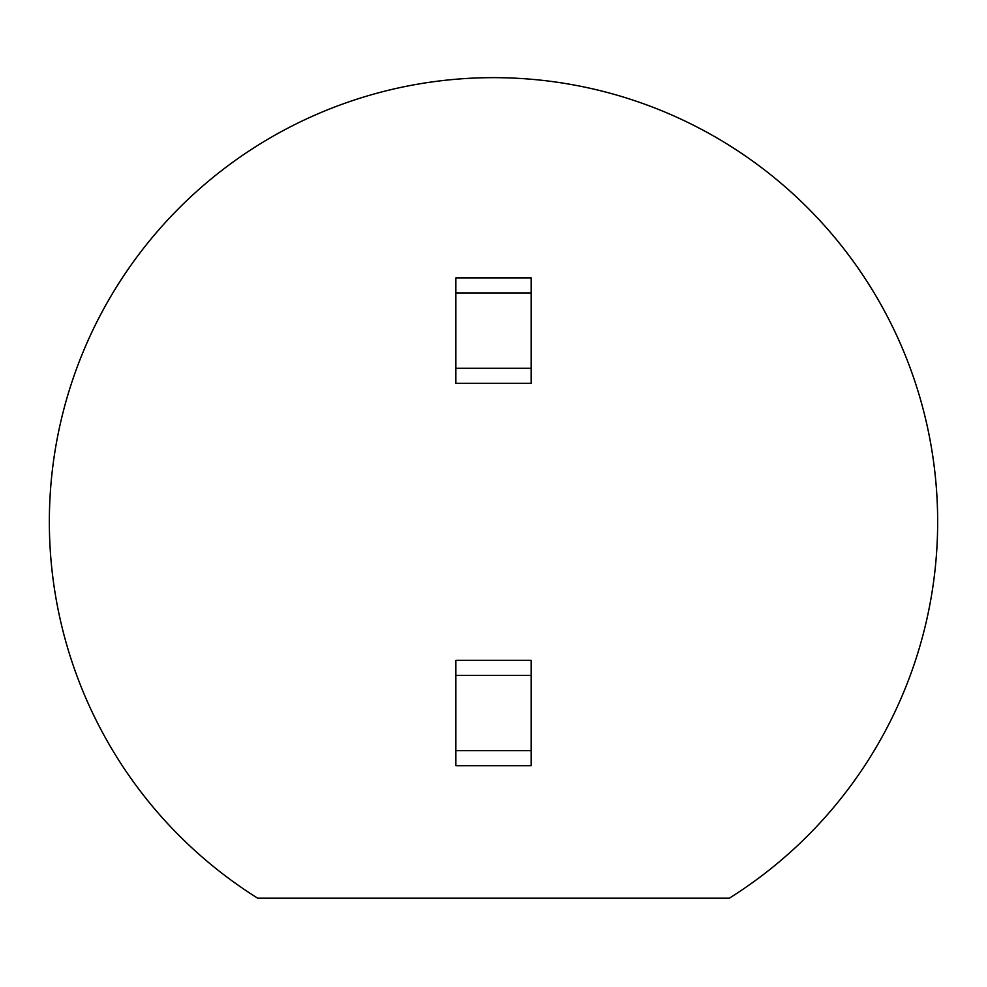 <?xml version="1.0" encoding="UTF-8"?>
<svg xmlns="http://www.w3.org/2000/svg" width="987" height="987" viewBox="0 0 987 987"><rect width="100%" height="100%" fill="white"/><g stroke="black" fill="none" stroke-linecap="round" stroke-linejoin="round"><path stroke-width="1.48" d="M49.35 521.802A444.15 444.15 0 0 0 257.718 898.207L729.282 898.207A444.15 444.15 0 0 0 493.5 77.652A444.15 444.15 0 0 0 49.35 521.802M531.142 675.379L531.142 765.715L455.858 765.715L455.858 660.328L531.142 660.328L531.142 675.379L455.858 675.379M531.142 292.954L531.142 383.289L455.858 383.289L455.858 277.902L531.142 277.902L531.142 292.954L455.858 292.954M455.858 750.663L531.142 750.663M455.858 368.237L531.142 368.237"/></g></svg>
